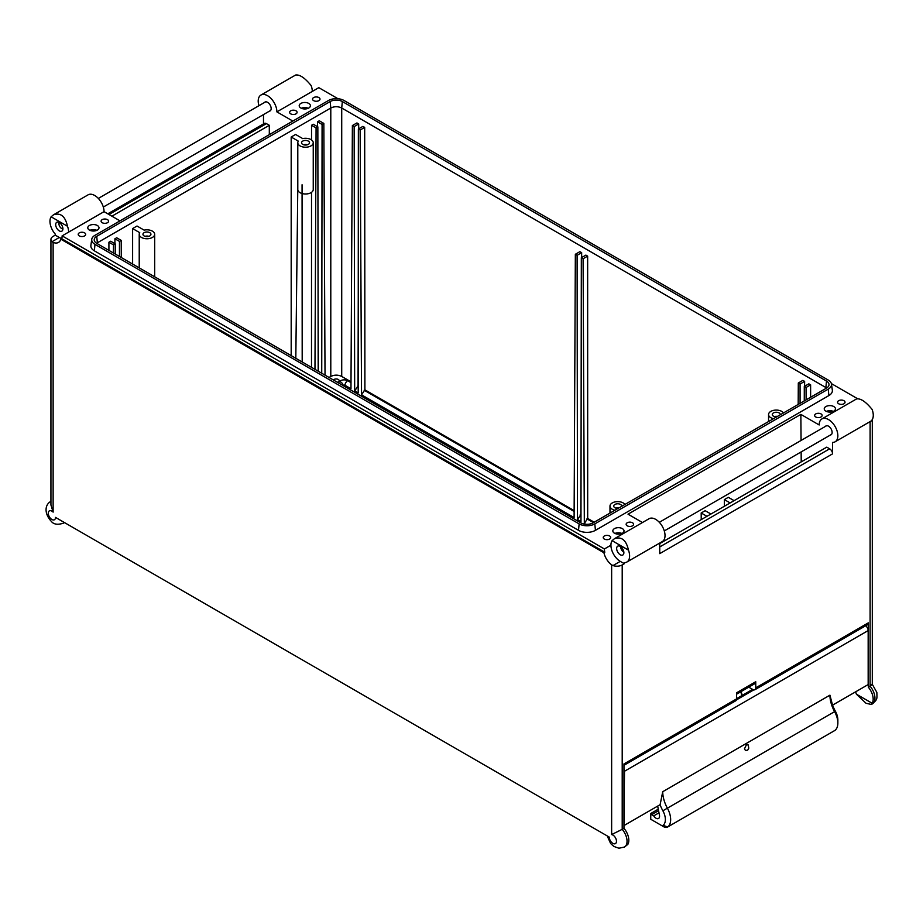 <?xml version="1.0" encoding="UTF-8"?>
<svg xmlns="http://www.w3.org/2000/svg" width="923" height="923" viewBox="0 0 923 923"><rect width="100%" height="100%" fill="white"/><g stroke="black" fill="none" stroke-linecap="round" stroke-linejoin="round"><path stroke-width="1.38" d="M857.455 398.644L831.369 383.587M337.991 98.738L318.816 87.662L276.888 111.879L292.833 121.075M119.99 220.862L104.045 211.655L62.118 235.873L604.415 548.966L610.934 545.205A13.21 7.626 -120 0 0 620.268 561.369L624.317 563.711L622.206 564.934A7.476 4.315 180 0 1 613.01 565.557L611.637 564.841A13.21 7.626 60 0 1 603.919 552.739L60.849 239.207L61.737 238.699L604.796 552.231L603.919 552.739M642.477 522.522L628.021 514.18L800.864 414.392L819.186 424.972A13.21 7.626 60 0 1 821.92 418.927A13.21 7.626 60 0 1 835.119 426.541A13.21 7.626 60 0 1 835.119 441.794A13.21 7.626 60 0 1 832.569 442.417L832.569 453.851A4.107 2.377 60 0 0 829.662 448.82L826.754 447.147L659.737 543.578M831.461 384.06L832.338 390.117A11.964 6.899 180 0 1 828.877 395.575L595.427 530.344A11.964 6.899 180 0 1 578.513 530.344L94.354 250.825A11.964 6.899 180 0 1 90.892 245.368L91.758 239.311A11.088 6.403 0 0 0 94.977 244.364L579.136 523.895A11.088 6.403 0 0 0 594.816 523.895L828.254 389.114A11.088 6.403 0 0 0 831.461 384.06A11.088 6.403 0 0 0 828.254 380.057L344.094 100.526A11.088 6.403 0 0 0 328.415 100.526L94.977 235.307A11.088 6.403 0 0 0 91.758 239.311M102.199 219.651A3.738 2.158 180 0 1 106.272 219.178A3.738 2.158 180 0 1 108.579 221.174A3.738 2.158 180 0 1 104.841 223.331A3.738 2.158 180 0 1 101.103 221.174A3.738 2.158 180 0 1 102.199 219.651M79.297 232.873A3.738 2.158 180 0 1 83.37 232.4A3.738 2.158 180 0 1 85.677 234.396A3.738 2.158 180 0 1 81.939 236.553A3.738 2.158 180 0 1 78.201 234.396A3.738 2.158 180 0 1 79.297 232.873M97.353 225.489A5.607 3.242 180 0 1 98.992 227.785A5.607 3.242 180 0 1 93.385 231.015A5.607 3.242 180 0 1 87.777 227.785A5.607 3.242 180 0 1 91.239 224.797A5.607 3.242 180 0 1 97.353 225.489M313.624 97.584A3.738 2.158 180 0 1 317.697 97.111A3.738 2.158 180 0 1 320.004 99.107A3.738 2.158 180 0 1 316.266 101.265A3.738 2.158 180 0 1 312.528 99.107A3.738 2.158 180 0 1 313.624 97.584M290.71 110.806A3.738 2.158 180 0 1 294.783 110.333A3.738 2.158 180 0 1 297.091 112.329A3.738 2.158 180 0 1 293.352 114.487A3.738 2.158 180 0 1 289.626 112.329A3.738 2.158 180 0 1 290.71 110.806M308.778 103.434A5.607 3.242 180 0 1 310.416 105.718A5.607 3.242 180 0 1 304.809 108.96A5.607 3.242 180 0 1 299.202 105.718A5.607 3.242 180 0 1 302.663 102.73A5.607 3.242 180 0 1 308.778 103.434M833.804 406.558A5.607 3.242 180 0 1 835.453 408.843A5.607 3.242 180 0 1 829.846 412.085A5.607 3.242 180 0 1 824.239 408.843A5.607 3.242 180 0 1 827.7 405.855A5.607 3.242 180 0 1 833.804 406.558M838.649 400.709A3.738 2.158 180 0 1 842.722 400.236A3.738 2.158 180 0 1 845.03 402.232A3.738 2.158 180 0 1 841.291 404.389A3.738 2.158 180 0 1 837.553 402.232A3.738 2.158 180 0 1 838.649 400.709M815.747 413.931A3.738 2.158 180 0 1 819.82 413.458A3.738 2.158 180 0 1 822.128 415.454A3.738 2.158 180 0 1 818.389 417.611A3.738 2.158 180 0 1 814.651 415.454A3.738 2.158 180 0 1 815.747 413.931M627.225 522.776A3.738 2.158 180 0 1 631.297 522.303A3.738 2.158 180 0 1 633.605 524.299A3.738 2.158 180 0 1 629.867 526.456A3.738 2.158 180 0 1 626.14 524.299A3.738 2.158 180 0 1 627.225 522.776M604.323 535.998A3.738 2.158 180 0 1 608.395 535.525A3.738 2.158 180 0 1 610.703 537.521A3.738 2.158 180 0 1 606.965 539.678A3.738 2.158 180 0 1 603.227 537.521A3.738 2.158 180 0 1 604.323 535.998M622.379 528.625A5.607 3.242 180 0 1 624.029 530.91A5.607 3.242 180 0 1 618.422 534.14A5.607 3.242 180 0 1 612.814 530.91A5.607 3.242 180 0 1 616.276 527.921A5.607 3.242 180 0 1 622.379 528.625M61.737 238.699A13.21 7.626 -120 0 0 62.118 235.873M604.415 548.966A13.21 7.626 -120 0 0 604.796 552.231M60.849 239.207A13.21 7.626 60 0 1 58.495 242.426A13.21 7.626 60 0 1 53.13 242.391L52.046 241.688A7.476 4.315 180 0 1 50.938 239.426A7.476 4.315 180 0 1 53.13 236.38L55.242 235.157L55.242 234.084A13.21 7.626 -120 0 1 51.111 216.801L53.465 214.84C60.595 212.417 65.268 216.224 67.483 226.25L51.111 216.801M55.242 235.157L59.291 237.499A13.21 7.626 -120 0 0 61.783 238.538M318.32 371.277L318.077 296.271M317.535 126.693L317.524 121.813L322.081 124.432L321.735 373.25M318.181 371.196L317.847 126.878L313.289 124.247L311.536 125.263L316.081 127.893L314.962 369.338M317.847 126.878L316.081 127.893M325.023 375.142L323.835 123.417L322.081 124.432M114.925 243.672L114.913 238.78L119.459 241.411L119.448 256.456M115.248 254.033L115.237 243.857L110.679 241.226L108.914 242.241L113.471 244.872L113.437 252.983M115.237 243.857L113.471 244.872M121.305 257.529L121.225 240.395L119.459 241.411M323.835 123.417L319.289 120.786L317.524 121.813M311.501 367.342L311.524 192.342M311.536 139.95L311.536 125.263M108.914 250.375L108.914 242.241M121.225 240.395L116.667 237.765L114.913 238.78M360.132 130.028L364.689 127.397L362.924 126.382L358.366 129.012L360.132 130.028L361.539 394.836L574.106 517.561L575.341 254.287L577.106 255.302L577.463 519.487L580.982 514.584M345.017 386.691L345.017 385.295L350.971 388.733L352.378 125.551L354.144 126.578L354.674 390.867L358.193 385.952M804.291 386.472L806.056 387.487L810.613 384.856L808.848 383.841L804.291 386.472L804.268 400.928M800.079 403.339L800.068 384.026L804.625 381.395L804.602 386.287M581.328 257.736L583.094 258.752L587.651 256.132L585.886 255.106L581.328 257.736L580.971 521.518L577.463 519.487M577.106 255.302L581.663 252.671L581.64 257.563M581.109 427.13L580.832 514.492M358.366 129.012L358.193 392.898L354.674 390.867M354.144 126.578L358.689 123.947L358.678 128.828M358.251 300.079L358.043 385.872M798.187 404.436L798.303 383.01L800.068 384.026M583.094 258.752L584.328 523.456L585.747 524.276M806.056 387.487L806.125 399.855M352.378 125.551L356.936 122.932L358.689 123.947M364.689 127.397L364.897 389.829L361.539 394.836M329.038 377.461L330.792 376.446C334.438 374.726 338.083 374.726 341.718 376.446L351.005 381.81M333.434 379.999A2.988 1.731 180 0 1 338.279 379.468A2.988 1.731 180 0 1 339.156 380.691A2.988 1.731 180 0 1 337.368 382.272M364.897 389.829L574.141 510.627M810.613 384.856L810.625 397.259M798.303 383.01L802.86 380.38L804.625 381.395M587.651 256.132L587.686 518.449L584.328 523.456M587.686 518.449L594.193 522.21M575.341 254.287L579.898 251.656L581.663 252.671M297.794 142.742L297.794 189.538A7.719 4.465 0 0 0 305.513 193.992A7.719 4.465 0 0 0 313.243 189.538L313.243 142.742A7.719 4.465 0 0 0 302.721 138.588L295.591 134.47L291.183 137.019L298.314 141.127A7.719 4.465 0 0 0 297.794 142.742A7.719 4.465 0 0 0 305.513 147.207A7.719 4.465 0 0 0 313.243 142.742M297.794 187.865L295.81 358.286M308.328 141.115A3.992 2.296 180 0 1 309.505 142.742A3.992 2.296 180 0 1 305.513 145.049A3.992 2.296 180 0 1 301.533 142.742A3.992 2.296 180 0 1 303.99 140.619A3.992 2.296 180 0 1 308.328 141.115M302.19 361.966L302.063 184.762M139.742 232.677A7.719 4.465 0 0 0 139.223 234.292A7.719 4.465 0 0 0 146.953 238.757A7.719 4.465 0 0 0 154.672 234.292A7.719 4.465 0 0 0 144.15 230.139L137.019 226.02L132.612 228.558L139.742 232.677M149.768 232.665A3.992 2.296 180 0 1 150.934 234.292A3.992 2.296 180 0 1 146.953 236.6A3.992 2.296 180 0 1 142.961 234.292A3.992 2.296 180 0 1 145.419 232.169A3.992 2.296 180 0 1 149.768 232.665M97.365 243.707L97.353 242.784L330.792 108.014L330.792 376.446M132.612 228.558L132.612 264.059M291.183 137.019L291.183 355.609M614.914 510.246A7.719 4.465 180 0 1 609.988 506.092A7.719 4.465 180 0 1 616.299 501.708A7.719 4.465 180 0 1 624.917 504.477M618.156 508.377A3.992 2.296 180 0 1 613.726 506.092A3.992 2.296 180 0 1 616.195 503.958A3.992 2.296 180 0 1 620.533 504.466A3.992 2.296 180 0 1 621.698 506.092A3.992 2.296 180 0 1 621.675 506.346M773.486 418.696A7.719 4.465 180 0 1 768.559 414.542A7.719 4.465 180 0 1 774.859 410.158A7.719 4.465 180 0 1 783.477 412.927M776.728 416.827A3.992 2.296 180 0 1 772.297 414.542A3.992 2.296 180 0 1 774.755 412.419A3.992 2.296 180 0 1 779.104 412.916A3.992 2.296 180 0 1 780.27 414.542A3.992 2.296 180 0 1 780.247 414.796M145.084 236.323A3.992 2.296 180 0 1 148.811 236.323M615.849 508.123A3.992 2.296 180 0 1 618.883 507.962M774.42 416.573A3.992 2.296 180 0 1 777.454 416.411M303.655 144.784A3.992 2.296 180 0 1 307.382 144.784M342.341 101.553A8.595 4.961 0 0 0 330.18 101.553L96.73 236.323A8.595 4.961 0 0 0 94.25 240.245A8.595 4.961 0 0 0 96.73 243.349L580.89 522.868A8.595 4.961 0 0 0 593.051 522.868L826.5 388.098A8.595 4.961 0 0 0 828.981 384.995A8.595 4.961 0 0 0 826.5 381.072L342.341 101.553L341.718 108.014L825.877 387.533L825.866 388.456M826.616 388.029L825.877 387.533L826.5 381.072M96.73 236.323L97.353 242.784L96.615 243.28M341.718 376.446L341.718 108.014C338.083 106.283 334.438 106.283 330.792 108.014L330.18 101.553M800.864 414.392L801.06 440.456M801.141 451.924L801.222 461.892M730.116 502.931L724.347 499.608L724.405 506.242M724.347 499.608L728.316 497.312L734.085 500.647M701.238 519.614L701.18 512.98L705.149 510.696L710.918 514.019M748.772 687.162L752.845 689.516A4.107 2.377 60 0 0 754.91 689.712L867.493 624.721A4.107 2.377 60 0 0 868.335 622.84L868.335 687.231L870.101 686.216C872.927 683.874 872.927 683.585 870.101 685.339M736.554 694.211L754.91 683.608A4.107 2.377 60 0 0 755.752 681.728L755.752 687.831A4.107 2.377 60 0 1 754.91 689.712M706.949 516.315L701.18 512.98M623.971 765.305L735.7 700.799A4.107 2.377 -120 0 0 736.554 698.919L736.554 692.815L755.752 681.728M624.317 563.711L624.317 562.649A13.21 7.626 -120 0 0 626.879 562.026L662.287 541.582A13.21 7.626 -120 0 0 662.287 526.329A13.21 7.626 -120 0 0 649.077 518.714L614.43 538.709C621.56 536.286 626.232 540.093 628.459 550.12L612.087 540.67L614.43 538.709M832.569 453.851L659.737 553.638L659.737 543.059M830.458 434.998A5.111 2.954 -120 0 0 831.081 434.779A5.111 2.954 -120 0 0 831.854 430.683A5.111 2.954 -120 0 0 828.519 426.184A5.111 2.954 -120 0 0 825.97 425.93A5.111 2.954 -120 0 0 825.474 426.368M258.936 105.695A13.21 7.626 60 0 1 260.944 95.046A13.21 7.626 60 0 1 271.12 98.588A13.21 7.626 60 0 1 276.888 111.879M263.493 123.913L263.493 114.579M107.772 213.813L264.347 123.417A4.107 2.377 60 0 1 266.401 123.624L269.308 125.297L269.308 134.654M269.481 111.118A5.111 2.954 -120 0 0 270.104 110.91A5.111 2.954 -120 0 0 270.889 106.814A5.111 2.954 -120 0 0 267.543 102.315A5.111 2.954 -120 0 0 264.993 102.061A5.111 2.954 -120 0 0 264.497 102.488M104.045 211.655A13.21 7.626 -120 0 0 98.288 198.376A13.21 7.626 -120 0 0 88.1 194.834L53.465 214.84M607.207 835.926L610.634 843.53L613.853 846.437L618.895 848.237L624.444 847.037A12.587 7.269 -120 0 0 622.206 829.339L611.637 834.565A5.111 2.954 60 0 1 616.379 840.265A5.111 2.954 60 0 1 613.287 843.576A5.111 2.954 60 0 1 609.261 837.103L55.507 517.399A5.111 2.954 60 0 1 51.48 519.222A5.111 2.954 60 0 1 48.377 512.334A5.111 2.954 60 0 1 53.13 512.115L53.13 242.391M626.879 562.026A13.21 7.626 -120 0 0 628.459 550.12M612.087 540.67A13.21 7.626 -120 0 0 610.934 545.205M68.637 232.111A13.21 7.626 -120 0 0 67.483 226.25M835.119 441.794L870.539 421.35A13.21 7.626 -120 0 0 872.12 409.443C865.855 401.747 860.674 398.24 856.567 398.921L821.92 418.927M312.297 91.423A13.21 7.626 -120 0 0 311.143 85.574C304.878 77.878 299.698 74.371 295.591 75.04L260.944 95.046M111.891 216.19L269.308 125.297M622.206 564.934L622.206 829.339L623.971 828.323L623.971 763.921L736.554 698.919M871.9 420.138A7.476 4.315 180 0 1 870.101 421.811L867.989 422.826M89.923 230.323A5.607 3.242 180 0 1 96.857 230.323M91.689 230.865A3.865 2.227 180 0 1 95.092 230.865M301.336 108.268A5.607 3.242 180 0 1 308.282 108.268M303.113 108.799A3.865 2.227 180 0 1 306.505 108.799M826.373 411.393A5.607 3.242 180 0 1 833.307 411.393M828.139 411.923A3.865 2.227 180 0 1 831.542 411.923M614.949 533.448A5.607 3.242 180 0 1 621.883 533.448M616.714 533.99A3.865 2.227 180 0 1 620.118 533.99M624.444 847.037L627.836 844.383A12.587 7.269 -120 0 0 623.971 828.323M620.268 546.416A5.111 2.954 60 0 1 623.602 550.927A5.111 2.954 60 0 1 622.829 555.011A5.111 2.954 60 0 1 617.718 552.069A5.111 2.954 60 0 1 617.718 546.162A5.111 2.954 60 0 1 620.268 546.416M59.291 222.547A5.111 2.954 60 0 1 62.637 227.046A5.111 2.954 60 0 1 61.853 231.142A5.111 2.954 60 0 1 56.741 228.189A5.111 2.954 60 0 1 56.741 222.293A5.111 2.954 60 0 1 59.291 222.547A3.738 2.158 60 0 0 58.945 223.862L58.945 222.847A4.984 2.873 -120 0 1 58.968 222.374M866.051 703.291L856.371 694.154L872.2 703.291L871.393 704.468L866.051 703.291M855.702 691.777A12.587 7.269 -120 0 0 856.371 694.154M50.938 239.426L50.938 504.996L53.13 512.115M64.333 522.499A12.587 7.269 -120 0 1 63.468 523.168L64.483 522.58M872.2 703.291A12.587 7.269 -120 0 0 868.335 687.231M62.464 228.95L61.587 228.443L62.464 228.95A4.984 2.873 -120 0 0 62.891 229.169M62.902 228.8A3.738 2.158 60 0 1 61.587 228.443L61.587 228.443A3.738 2.158 60 0 1 58.945 223.862M623.833 552.012A3.738 2.158 60 0 1 623.44 551.816A3.738 2.158 60 0 1 620.798 547.235A3.738 2.158 60 0 1 620.833 546.797M741.757 695.654A9.472 5.469 -120 0 0 740.661 691.835M744.469 748.853L746.372 744.873L748.207 744.919L748.772 748.184L747.676 750.157L745.496 750.514L744.469 748.853M623.971 769.009A4.107 2.377 60 0 1 624.502 771.247L623.971 824.954M624.502 825.254L660.118 804.694L662.726 791.703L829.927 695.169L832.546 705.149L868.162 684.578L868.162 630.571A4.107 2.377 -120 0 0 865.636 625.782M741.019 691.627A9.472 5.469 60 0 1 742.115 695.446M658.272 809.159L650.75 813.509L650.75 814.305A4.984 2.873 60 0 1 651.626 814.686L653.703 815.874A4.984 2.873 -120 0 0 658.526 818.482A4.984 2.873 -120 0 0 659.449 815.136L657.672 806.102M829.927 695.169A24.921 14.387 -120 0 0 834.646 711.76A16.949 9.784 60 0 1 837.865 723.032L837.865 719.975A13.21 7.626 -120 0 0 835.361 711.195A28.659 16.545 60 0 1 832.546 705.137M654.269 821.297L650.75 819.255L650.75 814.305M660.06 804.729A28.659 16.545 -120 0 0 662.876 810.775A13.21 7.626 60 0 1 663.072 825.324A3.738 2.158 60 0 1 661.076 825.22L650.75 819.255M837.865 723.032A16.949 9.784 60 0 1 834.9 730.428A7.476 4.315 60 0 1 834.657 730.589A7.476 4.315 60 0 1 834.404 730.716M658.999 812.828L653.703 815.874M663.718 826.743L661.076 825.22L663.718 826.743A7.476 4.315 -120 0 0 667.456 827.112A7.476 4.315 -120 0 0 667.698 826.962A16.949 9.784 -120 0 0 667.444 808.283A24.921 14.387 60 0 1 662.726 791.703M52.046 241.688L59.291 237.499M580.982 515.426L580.106 514.907M358.193 386.795L357.316 386.287M351.005 382.641L347.659 380.714A4.984 2.873 0 0 0 339.583 381.568A3.738 2.158 180 0 1 337.922 382.595M574.141 511.469L364.17 390.244M339.583 381.568A3.738 2.781 -142.3 0 1 342.998 385.502L342.998 385.526A7.476 4.315 0 0 0 342.998 385.502A1.246 0.715 180 0 1 345.017 385.295A3.738 2.158 -60 0 1 347.659 380.714M593.466 522.626L586.959 518.876M828.877 395.575L828.254 389.114M595.427 530.344L594.816 523.895M578.513 530.344L579.136 523.895M94.354 250.825L94.977 244.364M829.662 448.82L659.737 546.924M108.983 214.505L266.401 123.624M868.335 622.84L755.752 687.831M870.101 421.811L870.101 686.216A12.587 7.269 60 0 1 872.339 703.914C877.531 699.069 877.035 699.599 876.85 692.412L872.247 684.22M613.01 565.557L620.268 561.369M611.637 834.565L611.637 564.841M624.502 771.247L868.162 630.571M753.803 689.873L736.392 699.934M736.404 699.876L753.756 689.873M651.626 814.686L658.572 810.671M835.361 711.195L662.876 810.775M834.9 730.428L667.698 826.962L663.072 825.324M139.223 234.292L139.223 267.878M154.672 234.292L154.672 276.796M609.988 506.092L609.988 513.096M768.559 414.542L768.559 421.546M872.293 684.335L872.293 419.55M63.468 523.168C57.757 525.002 53.742 524.437 51.434 521.483C44.189 513.915 44.558 504.708 50.892 501.374M871.393 704.468L872.339 703.914M265.616 101.842L98.334 198.422M270.601 110.472L103.318 207.052M664.295 530.933L831.577 434.352M659.31 522.303L826.593 425.722M752.626 689.377L736.554 698.665M834.657 730.589L667.456 827.112"/></g></svg>
